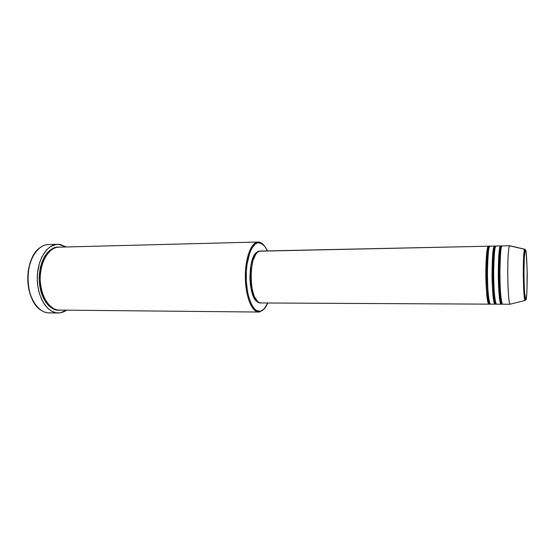 <?xml version="1.0" encoding="UTF-8"?>
<svg xmlns="http://www.w3.org/2000/svg" width="555" height="555" viewBox="0 0 555 555"><rect width="100%" height="100%" fill="white"/><g stroke="black" fill="none" stroke-linecap="round" stroke-linejoin="round"><path stroke-width="0.83" d="M525.384 249.944C526.14 248.772 526.757 256.84 527.229 274.149C527.104 291.708 526.653 300.248 525.876 299.769L525.079 300.449C523.032 299.79 522.63 250.007 524.669 249.313L525.71 250.409L526.182 252.837L527.153 269.432L526.945 291.611L526.341 298.285L525.717 299.797L524.489 291.632L523.934 275.655L524.26 257.423L525.384 249.944L524.801 249.244L509.941 245.754L524.669 249.313C523.913 249.028 523.448 257.34 523.282 274.26C523.677 291.736 524.274 300.47 525.079 300.449L525.876 299.769C525.113 301.837 524.468 293.803 523.934 275.655C524.093 257.166 524.579 248.598 525.384 249.944M489.94 303.301L489.392 304.084C488.476 305.708 486.173 298.111 485.819 276.085C486.242 254.523 487.221 244.561 488.74 246.205L489.482 246.913C488.095 245.386 487.151 254.537 486.659 274.385C487.366 294.996 488.462 304.674 489.94 303.418C488.462 304.674 487.366 294.996 486.659 274.385C487.151 254.537 488.095 245.386 489.489 246.913L488.74 246.205L260.302 251.054C247.912 249.708 248.349 304.501 260.718 302.961L489.191 304.14C485.174 305.958 484.681 244.457 488.726 246.205L489.489 247.03M489.545 246.913L489.489 246.913C484.279 244.602 484.779 305.84 489.94 303.418L489.996 303.418M495.962 303.203L495.4 304.112C494.54 305.743 492.375 298.125 492.028 276.036C492.417 254.412 493.326 244.429 494.755 246.073L490.225 246.17C488.74 244.526 487.783 254.495 487.366 276.078C487.72 298.111 489.989 305.715 490.891 304.091M494.727 246.08L495.504 246.788C494.2 245.248 493.319 254.433 492.868 274.33C493.548 295.003 494.574 304.709 495.962 303.446C494.574 304.709 493.548 295.003 492.868 274.33C493.319 254.433 494.2 245.248 495.504 246.788L494.755 246.073L495.511 247.037M501.866 303.488L501.436 304.147C500.631 305.777 498.612 298.139 498.272 275.995C498.626 254.308 499.472 244.29 500.804 245.948L496.267 246.045C494.859 244.394 493.964 254.384 493.582 276.029C493.929 298.132 496.059 305.756 496.905 304.119M501.436 304.147L501.262 304.202C497.738 306.034 497.245 244.179 500.79 245.948L501.553 246.663C500.339 245.116 499.521 254.322 499.118 274.274C499.757 295.01 500.721 304.744 502.018 303.481C500.721 304.744 499.757 295.01 499.118 274.274C499.521 254.322 500.339 245.116 501.56 246.663L500.804 245.948L501.415 246.67M501.706 246.663L501.56 246.663C498.966 246.191 498.487 258.068 498.3 272.713L499.264 295.149C499.646 299.728 500.971 304.175 502.018 303.481L502.164 303.474M509.913 245.754L502.31 245.914C501.012 244.255 500.18 254.28 499.84 275.981C500.173 298.146 502.164 305.791 502.955 304.154M259.719 311.945L263.965 309.135L267.774 302.995C265.665 307.879 263.174 310.647 260.302 311.306L260.122 311.334C253.281 312.68 246.496 297.126 246.219 277.93C245.844 258.748 252.102 242.237 258.984 242.646L258.373 242.008C251.353 241.578 244.949 258.394 245.338 277.958C245.615 297.522 252.553 313.36 259.532 311.979L258.699 312.042C251.873 312.222 245.435 296.155 245.324 277.132C245.13 258.11 251.304 241.938 258.137 242.008L258.373 242.008C260.24 242.07 262.009 243.097 263.701 245.088L259.574 242.688C262.522 243.208 265.117 245.948 267.357 250.909L265.047 246.746L261.502 243.347L257.721 242.785L255.217 244.068L251.755 248.432L249.785 252.83L247.017 264.444L246.358 271.187L246.364 281.683L247.551 291.722L248.952 297.695L251.79 304.945L254.051 308.379L256.5 310.543L260.302 311.306L259.719 311.945L264.208 308.871L259.567 311.945M58.865 310.072C52.926 311.494 39.592 301.545 39.183 278.111C39.939 254.911 52.607 246.17 58.213 247.19L54.466 247.787L50.838 249.597L47.494 252.567L44.56 256.604L42.166 261.558L40.432 267.226L39.426 273.379L39.197 279.755L39.766 286.082L41.098 292.096L43.123 297.536L45.767 302.191L48.902 305.867L52.392 308.441L56.09 309.829L58.865 310.072M44.462 258.581C38.663 268.426 38.697 288.843 44.782 298.902C38.697 288.843 38.663 268.426 44.462 258.581M59.184 247.162C53.46 245.962 40.217 255.668 40.196 279.748C41.507 303.738 55.195 311.841 60.821 310.002M492.93 294.525L493.326 288.565L492.93 294.525M493.111 261.71L492.618 255.758L493.111 261.71M58.136 244.276L66.177 246.982L60.19 244.457L56.083 244.422L50.068 246.864L46.398 250.097L41.778 257.097L39.502 262.938L37.532 272.873L37.289 279.859L37.907 286.803L39.37 293.387L41.604 299.346L44.504 304.431L47.945 308.441L51.768 311.244L55.819 312.736L59.926 312.895L58.226 312.992C47.411 313.103 37.345 297.39 37.268 278.804C37.046 260.212 46.856 244.339 57.671 244.276L58.136 244.276M66.683 310.155L59.926 312.895L63.943 311.75L66.683 310.155M510.024 245.775L509.754 245.83C506.819 246.441 507.277 303.613 510.225 304.175L510.399 304.251C507.263 306.089 506.764 243.964 509.927 245.754L510.212 245.934M498.959 292.561L499.327 284.077L498.959 292.561M499.188 266.102L498.674 257.631L499.188 266.102M496.267 246.045L496.253 246.045C492.514 244.283 493.013 306.006 496.718 304.182L501.262 304.202M496.253 246.045L500.804 245.948M509.927 245.754L502.31 245.914C498.827 244.138 499.32 306.041 502.774 304.209L510.399 304.251M32.058 298.951L29.838 293.13L28.388 286.692L27.785 276.487L29.117 266.497L32.239 257.673M57.671 244.276L48.514 244.533C37.56 244.595 27.632 260.392 27.854 278.874C27.93 297.369 38.115 312.999 49.062 312.888L58.213 312.992M258.137 242.008L58.844 247.169C48.93 247.211 39.974 261.773 40.175 278.776C40.244 295.787 49.437 310.196 59.35 310.085L258.699 312.042M258.158 302.038L256.431 300.921L254.703 298.819L252.463 294.06L250.458 285.374L249.875 277.868L250.451 267.857L251.831 261.259L254.676 254.8L257.756 252.019C247.343 254.669 247.703 299.554 258.158 302.038M261.343 302.905L259.435 302.725L257.562 301.545L254.204 296.335L251.831 288.01L250.95 280.497L251.144 270.091L252.851 260.829L255.765 254.197L257.527 252.206L259.4 251.186L488.74 246.205M490.225 246.17C486.242 244.422 486.735 305.965 490.689 304.147L495.206 304.175C491.439 305.992 490.946 244.318 494.741 246.073L490.225 246.17M50.782 312.791C47.168 313.207 43.665 312.188 40.286 309.718C24.323 299.443 23.997 258.373 39.794 247.842C42.721 245.615 45.788 244.512 48.979 244.526M32.148 257.867C26.224 269.64 26.369 288.135 32.481 299.818M501.429 246.698L501.567 247.072M502.018 303.065L501.88 303.439M495.608 246.788L495.504 246.788C492.798 246.309 492.25 258.262 492.049 272.914C492.084 281.538 492.431 289.002 493.09 295.295C493.457 299.54 494.873 304.195 495.962 303.446L496.066 303.446M258.97 242.056L259.574 242.688M509.754 245.83L524.669 249.313C523.538 252.643 523.899 297.168 525.079 300.449L510.225 304.175M259.532 311.979L260.122 311.334M498.654 258.013L499.174 266.74M499.306 283.438L498.924 292.18M492.59 256.098L493.09 262.12M493.298 288.156L492.895 294.192"/></g></svg>
